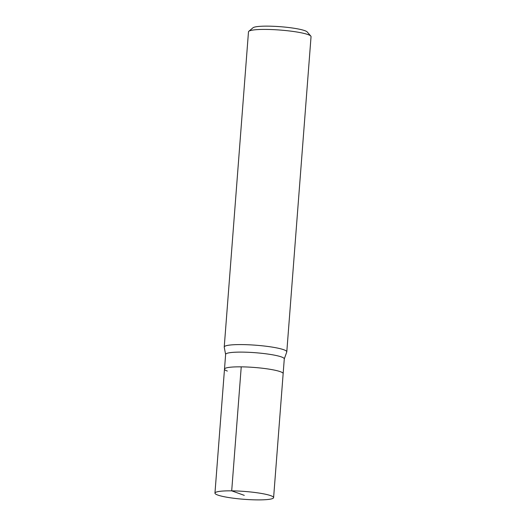 <?xml version="1.0" encoding="UTF-8"?>
<svg xmlns="http://www.w3.org/2000/svg" width="526" height="526" viewBox="0 0 526 526"><rect width="100%" height="100%" fill="white"/><g stroke="black" fill="none" stroke-linecap="round" stroke-linejoin="round"><path stroke-width="0.79" d="M270.772 495.67A29.417 3.938 4.4 0 1 273.605 497.622A29.417 3.938 4.4 0 1 250.586 499.7A29.417 3.938 4.4 0 1 217.79 495.058A29.417 3.938 4.4 0 1 214.956 493.105A29.417 3.938 4.4 0 1 237.982 491.028A29.417 3.938 4.4 0 1 270.772 495.67M227.331 371.06A29.417 3.938 4.4 0 1 224.497 369.107L225.628 354.386A29.417 3.938 -175.6 0 1 248.653 352.302A29.417 3.938 -175.6 0 1 281.449 356.944A29.417 3.938 -175.6 0 1 284.283 358.896L283.152 373.624A29.417 3.938 -175.6 0 0 280.312 371.672A29.417 3.938 -175.6 0 0 247.522 367.03A29.417 3.938 -175.6 0 0 224.497 369.107A29.417 3.938 4.4 0 1 247.522 367.03A29.417 3.938 4.4 0 1 280.312 371.672A29.417 3.938 4.4 0 1 283.152 373.624L273.605 497.622M225.621 354.458L224.24 347.153A31.376 4.201 4.4 0 1 224.234 347.002A31.376 4.201 4.4 0 1 248.791 344.786A31.376 4.201 4.4 0 1 283.77 349.737A31.376 4.201 4.4 0 1 286.795 351.815A31.376 4.201 4.4 0 1 286.762 351.966L284.277 358.969M286.795 351.815L311.044 36.649A31.376 4.201 -175.6 0 0 310.8 36.064A31.376 4.201 -175.6 0 0 308.019 34.571A31.376 4.201 -175.6 0 0 275.124 29.726A31.376 4.201 -175.6 0 0 248.811 31.29A31.376 4.201 -175.6 0 0 248.482 31.836L224.234 347.002M310.8 36.064L307.217 31.961A27.451 3.675 -175.6 0 0 304.784 30.653A27.451 3.675 -175.6 0 0 276.005 26.412A27.451 3.675 -175.6 0 0 252.98 27.786L248.811 31.29M244.281 495.36L231.696 490.843L241.237 366.846M224.497 369.107L214.956 493.105"/></g></svg>
